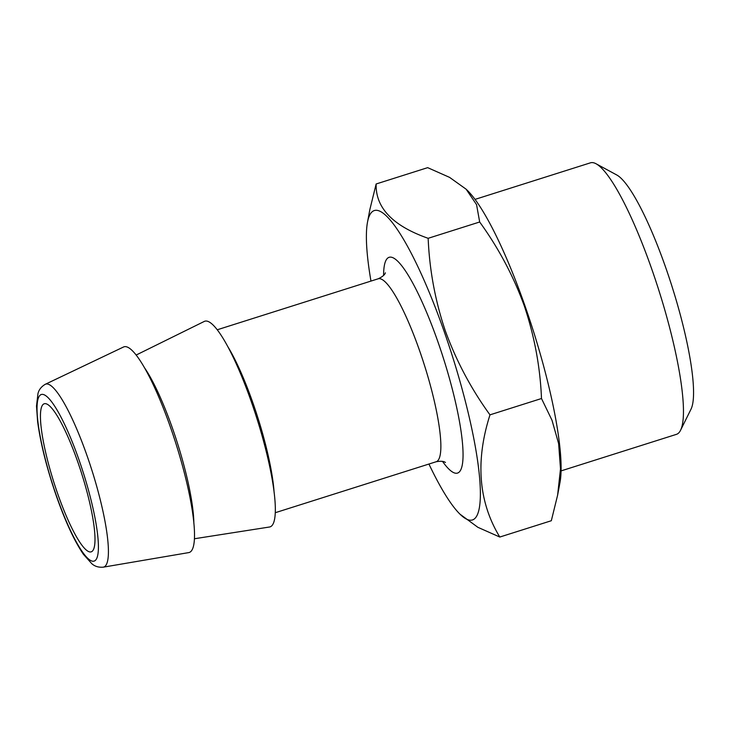 <?xml version="1.0" encoding="UTF-8"?>
<svg xmlns="http://www.w3.org/2000/svg" width="730" height="730" viewBox="0 0 730 730"><rect width="100%" height="100%" fill="white"/><g stroke="black" fill="none" stroke-linecap="round" stroke-linejoin="round"><path stroke-width="1.09" d="M57.734 493.872A77.681 14.564 72.4 0 1 44.265 403.754A77.681 14.564 72.4 0 1 77.709 461.734A77.681 14.564 72.4 0 1 91.177 551.853A77.681 14.564 72.4 0 1 57.734 493.872M466.114 189.189L467.483 190.521A162.261 30.414 72.4 0 1 525.016 305.97A162.261 30.414 72.4 0 1 559.983 482.503L557.611 495.177L560.494 468.897L558.633 443.676L552.008 420.252L541.496 398.525C540.227 367.172 534.497 336.302 524.304 305.916C513.491 276.132 498.617 248.154 479.674 221.993L476.553 204.628L466.114 189.189L449.589 177.381L427.68 167.654L376.151 183.978C375.43 207.749 392.758 225.862 428.154 238.309C429.486 270.054 435.226 300.924 445.346 330.927C456.35 361.058 471.224 389.035 489.976 414.85C475.221 461.187 478.497 501.921 499.795 537.043L477.867 527.306L459.991 514.176A162.261 30.414 72.4 0 1 428.93 464.034M499.795 537.043L551.323 520.727L557.611 495.177M475.038 199.39L590.451 162.826A142.405 26.691 72.4 0 1 596.1 163.785A142.405 26.691 72.4 0 1 651.771 269.115A142.405 26.691 72.4 0 1 680.533 430.308A142.405 26.691 72.4 0 1 676.464 434.341L561.051 470.905M596.1 163.785L616.795 174.999A125.149 23.46 72.4 0 1 665.714 267.572A125.149 23.46 72.4 0 1 690.991 409.22L680.533 430.308M170.492 427.315A107.885 20.221 72.4 0 1 188.687 552.61L103.231 567.173A95.959 17.985 72.4 0 0 87.053 455.73A95.959 17.985 72.4 0 0 45.297 384.281L123.553 346.987A107.885 20.221 72.4 0 1 170.492 427.315M136.191 355.026L204.327 321.41A107.885 20.221 72.4 0 1 251.312 401.71A107.885 20.221 72.4 0 1 269.461 527.014L194.39 538.758M370.968 281.077A162.261 30.414 72.4 0 1 367.5 222.194A162.261 30.414 72.4 0 1 444.196 331.575A162.261 30.414 72.4 0 1 459.991 514.176M367.5 222.194L369.864 209.519L376.151 183.978M489.976 414.85L541.496 398.525M428.154 238.309L479.674 221.993M144.713 368.075A95.53 17.903 72.4 0 1 172.618 428.692A95.53 17.903 72.4 0 1 193.851 523.182M78.959 459.717A87.408 16.379 72.4 0 1 96.26 559.289A87.408 16.379 72.4 0 1 56.484 495.889A87.408 16.379 72.4 0 1 39.183 396.317A87.408 16.379 72.4 0 1 78.959 459.717M228.016 346.96A95.959 17.985 72.4 0 1 253.009 403.161A95.959 17.985 72.4 0 1 274.115 492.485M217.275 329.768L378.186 278.796A95.959 17.985 72.4 0 1 419.504 350.418A95.959 17.985 72.4 0 1 436.138 461.752C440.664 460.94 443.767 461.187 445.464 462.491M383.597 275.447A113.223 21.225 72.4 0 1 437.89 341.722A113.223 21.225 72.4 0 1 462.975 450.72A113.223 21.225 72.4 0 1 442.499 461.369M45.297 384.281C41.3 386.654 38.845 389.784 37.951 393.698L36.5 406.135L37.632 421.694C40.606 443.74 46.875 468.56 56.42 496.181C65.426 521.722 74.433 541.112 83.43 554.326L91.797 563.697C94.781 566.38 98.596 567.548 103.231 567.173M275.228 512.725L436.138 461.752M378.186 278.796C382.347 276.852 384.746 274.863 385.385 272.819"/></g></svg>
